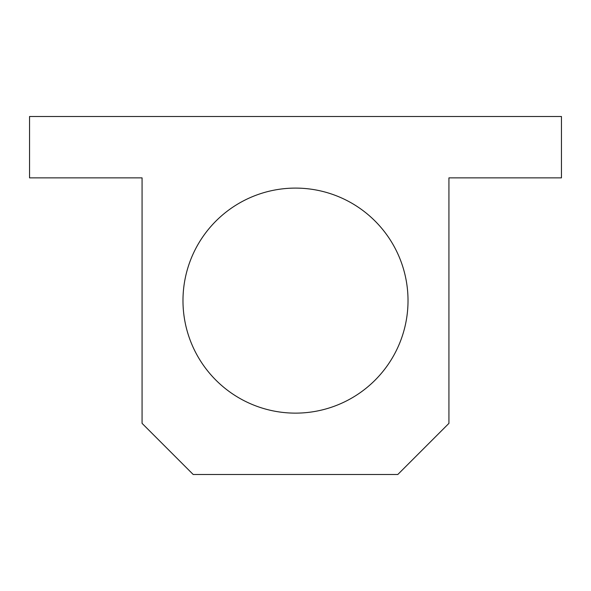 <?xml version="1.0" encoding="UTF-8"?>
<svg xmlns="http://www.w3.org/2000/svg" width="591" height="591" viewBox="0 0 591 591"><rect width="100%" height="100%" fill="white"/><g stroke="black" fill="none" stroke-linecap="round" stroke-linejoin="round"><path stroke-width="0.89" d="M182.981 300.612A112.519 112.519 0 0 0 295.5 413.131A112.519 112.519 0 0 0 408.019 300.612A112.519 112.519 0 0 0 295.5 188.101A112.519 112.519 0 0 0 182.981 300.612M29.55 116.493L561.45 116.493L561.45 177.869L448.931 177.869L448.931 423.363L397.787 474.507L193.213 474.507L142.069 423.363L142.069 177.869L29.55 177.869L29.55 116.493"/></g></svg>
